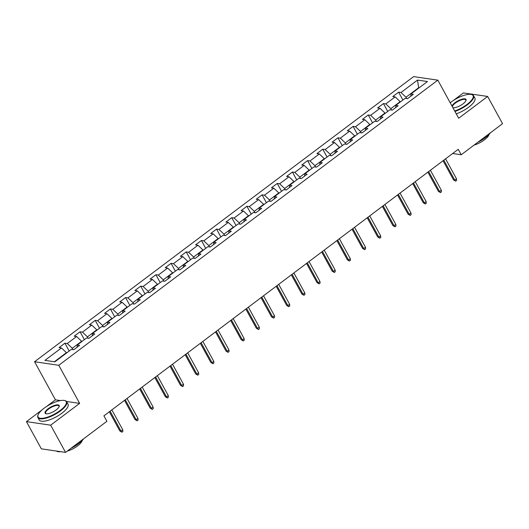 <?xml version="1.0" encoding="UTF-8"?>
<svg xmlns="http://www.w3.org/2000/svg" width="529" height="529" viewBox="0 0 529 529"><rect width="100%" height="100%" fill="white"/><g stroke="black" fill="none" stroke-linecap="round" stroke-linejoin="round"><path stroke-width="0.79" d="M60.471 400.572L55.426 399.838L46.625 406.457M41.996 409.942L26.45 421.633L41.348 448.843L65.563 452.388L106.891 421.296L103.909 415.854L458.246 149.31L461.222 154.752L502.55 123.667L487.652 96.457L463.437 92.912L453.465 100.417M55.426 399.838L34.57 361.737L413.605 76.612L437.82 80.157L58.785 365.281L34.57 361.737M417.526 80.071L400.995 92.509L398.608 92.158L392.776 96.549L395.163 96.893L385.826 103.915L383.439 103.572L377.607 107.956L379.994 108.306L370.657 115.329L368.27 114.978L362.438 119.369L364.825 119.719L355.488 126.742L353.101 126.391L347.269 130.775L349.656 131.126L340.319 138.148L337.932 137.798L332.1 142.189L334.487 142.539L325.15 149.562L322.763 149.211L316.931 153.602L319.318 153.952L309.981 160.975L307.594 160.624L301.761 165.008L304.149 165.359L294.812 172.381L292.425 172.031L286.592 176.422L288.979 176.772L279.643 183.794L277.256 183.444L271.423 187.835L273.81 188.179L264.474 195.201L262.086 194.857L256.254 199.241L258.641 199.592L249.304 206.614L246.917 206.264L241.085 210.654L243.472 211.005L234.135 218.027L231.748 217.677L225.916 222.068L228.303 222.411L218.966 229.434L216.579 229.09L210.747 233.474L213.134 233.825L203.797 240.847L201.41 240.497L195.578 244.887L197.965 245.238L188.628 252.26L186.241 251.91L180.409 256.3L182.796 256.644L173.459 263.667L171.072 263.316L165.24 267.707L167.627 268.058L158.29 275.08L155.903 274.73L150.071 279.12L152.458 279.471L143.121 286.493L140.734 286.143L134.902 290.527L137.289 290.877L127.952 297.9L125.565 297.549L119.733 301.94L122.12 302.29L112.783 309.313L110.396 308.962L104.563 313.353L106.951 313.704L97.614 320.719L95.227 320.376L89.394 324.76L91.782 325.11L82.445 332.133L80.058 331.782L74.225 336.173L76.612 336.523L67.276 343.546L64.888 343.195L59.056 347.586L61.443 347.93L44.912 360.368L54.857 361.823L71.389 349.385L73.782 349.735L79.615 345.344L77.227 345.001L86.558 337.978L88.951 338.322L94.784 333.938L92.396 333.587L101.727 326.565L104.12 326.915L109.953 322.525L107.566 322.174L116.896 315.152L119.29 315.502L125.122 311.112L122.735 310.768L132.065 303.745L134.459 304.096L140.291 299.705L137.904 299.354L147.234 292.332L149.628 292.682L155.46 288.292L153.073 287.941L162.403 280.919L164.797 281.269L170.629 276.885L168.242 276.535L177.572 269.512L179.966 269.863L185.798 265.472L183.411 265.122L192.741 258.099L195.135 258.45L200.967 254.059L198.58 253.708L207.91 246.693L210.304 247.036L216.136 242.652L213.749 242.302L223.079 235.279L225.473 235.63L231.305 231.239L228.918 230.889L238.248 223.866L240.642 224.217L246.474 219.826L244.087 219.482L253.417 212.46L255.811 212.803L261.643 208.419L259.256 208.069L268.587 201.046L270.98 201.397L276.812 197.006L274.425 196.656L283.756 189.633L286.149 189.984L291.982 185.593L289.594 185.249L298.925 178.227L301.318 178.577L307.151 174.186L304.764 173.836L314.094 166.814L316.487 167.164L322.32 162.773L319.933 162.423L329.263 155.4L331.657 155.751L337.489 151.367L335.102 151.016L344.432 143.994L346.826 144.344L352.658 139.954L350.271 139.603L359.601 132.581L361.995 132.931L367.827 128.54L365.44 128.19L374.77 121.174L377.164 121.518L382.996 117.134L380.609 116.783L389.939 109.761L392.333 110.111L398.165 105.721L395.778 105.37L405.108 98.348L407.502 98.698L413.334 94.307L410.947 93.964L427.472 81.526L417.526 80.071L418.637 87.735L406.001 97.243L406.735 98.586M73.015 349.623L72.281 348.28L81.611 341.258L81.783 341.569M77.095 347.242L77.227 345.001M67.276 343.546L72.281 348.28M76.612 336.523L81.611 341.258M88.184 338.216L87.45 336.867L96.781 329.845L96.952 330.156M92.264 335.836L92.396 333.587M82.445 332.133L87.45 336.867M91.782 325.11L96.781 329.845M103.353 326.803L102.619 325.461L111.95 318.438L112.122 318.749M107.433 324.422L107.566 322.174M97.614 320.719L102.619 325.461M106.951 313.704L111.95 318.438M118.522 315.39L117.788 314.047L127.119 307.025L127.291 307.336M122.602 313.009L122.735 310.768M112.783 309.313L117.788 314.047M122.12 302.29L127.119 307.025M133.692 303.983L132.958 302.634L142.288 295.618L142.46 295.923M137.771 301.603L137.904 299.354M127.952 297.9L132.958 302.634M137.289 290.877L142.288 295.618M148.861 292.57L148.127 291.228L157.457 284.205L157.629 284.516M152.941 290.19L153.073 287.941M143.121 286.493L148.127 291.228M152.458 279.471L157.457 284.205M164.03 281.157L163.296 279.815L172.626 272.792L172.798 273.103M168.11 278.776L168.242 276.535M158.29 275.08L163.296 279.815M167.627 268.058L172.626 272.792M179.199 269.75L178.465 268.408L187.795 261.386L187.967 261.696M183.279 267.37L183.411 265.122M173.459 263.667L178.465 268.408M182.796 256.644L187.795 261.386M194.368 258.337L193.634 256.995L202.964 249.972L203.136 250.283M198.448 255.957L198.58 253.708M188.628 252.26L193.634 256.995M197.965 245.238L202.964 249.972M209.537 246.924L208.803 245.582L218.133 238.559L218.305 238.87M213.617 244.543L213.749 242.302M203.797 240.847L208.803 245.582M213.134 233.825L218.133 238.559M224.706 235.517L223.972 234.175L233.302 227.153L233.474 227.463M228.786 233.137L228.918 230.889M218.966 229.434L223.972 234.175M228.303 222.411L233.302 227.153M239.875 224.104L239.141 222.762L248.471 215.739L248.643 216.05M243.955 221.724L244.087 219.482M234.135 218.027L239.141 222.762M243.472 211.005L248.471 215.739M255.044 212.698L254.31 211.349L263.64 204.326L263.812 204.637M259.124 210.317L259.256 208.069M249.304 206.614L254.31 211.349M258.641 199.592L263.64 204.326M270.213 201.284L269.479 199.942L278.809 192.92L278.981 193.23M274.293 198.904L274.425 196.656M264.474 195.201L269.479 199.942M273.81 188.179L278.809 192.92M285.382 189.871L284.648 188.529L293.979 181.507L294.15 181.817M289.462 187.491L289.594 185.249M279.643 183.794L284.648 188.529M288.979 176.772L293.979 181.507M300.551 178.465L299.817 177.116L309.148 170.1L309.32 170.404M304.631 176.084L304.764 173.836M294.812 172.381L299.817 177.116M304.149 165.359L309.148 170.1M315.72 167.052L314.986 165.709L324.317 158.687L324.489 158.998M319.8 164.671L319.933 162.423M309.981 160.975L314.986 165.709M319.318 153.952L324.317 158.687M330.889 155.638L330.156 154.296L339.486 147.274L339.658 147.584M334.969 153.258L335.102 151.016M325.15 149.562L330.156 154.296M334.487 142.539L339.486 147.274M346.059 144.232L345.325 142.89L354.655 135.867L354.827 136.178M350.138 141.851L350.271 139.603M340.319 138.148L345.325 142.89M349.656 131.126L354.655 135.867M361.228 132.819L360.494 131.476L369.824 124.454L369.996 124.765M365.308 130.438L365.44 128.19M355.488 126.742L360.494 131.476M364.825 119.719L369.824 124.454M376.397 121.406L375.663 120.063L384.993 113.041L385.165 113.351M380.477 119.025L380.609 116.783M370.657 115.329L375.663 120.063M379.994 108.306L384.993 113.041M391.566 109.999L390.832 108.657L400.162 101.634L400.334 101.945M395.646 107.618L395.778 105.37M385.826 103.915L390.832 108.657M395.163 96.893L400.162 101.634M418.809 88.045L418.637 87.735L419.127 87.807M410.815 96.205L410.947 93.964M400.995 92.509L406.001 97.243M26.45 421.633L50.665 425.171L65.563 452.388M50.665 425.171L79.641 403.376L58.785 365.281M437.82 80.157L458.676 118.251L487.652 96.457M452.672 153.503L461.222 154.752M66.614 352.982L66.442 352.671L54.375 361.75M61.443 347.93L66.442 352.671M398.608 92.158L402.906 100.007M383.439 103.572L387.737 111.421M368.27 114.978L372.568 122.827M353.101 126.391L357.399 134.24M337.932 137.798L342.23 145.654M322.763 149.211L327.061 157.06M307.594 160.624L311.892 168.473M292.425 172.031L296.723 179.886M277.256 183.444L281.554 191.293M262.086 194.857L266.385 202.706M246.917 206.264L251.215 214.113M231.748 217.677L236.046 225.526M216.579 229.09L220.877 236.939M201.41 240.497L205.708 248.346M186.241 251.91L190.539 259.759M171.072 263.316L175.37 271.172M155.903 274.73L160.201 282.579M140.734 286.143L145.032 293.992M125.565 297.549L129.863 305.405M110.396 308.962L114.694 316.811M95.227 320.376L99.525 328.225M80.058 331.782L84.356 339.631M64.888 343.195L69.187 351.044M79.641 403.376L66.509 401.458M443.051 160.737L453.558 179.92L454.735 180.091L443.818 160.161M456.481 178.776L456.606 180.449L455.634 181.176L454.735 180.091L456.481 178.776L445.57 158.845M455.634 181.176L453.558 179.92M454.702 110.997A16.042 5.303 -28.7 0 0 466.968 104.471A16.042 5.303 -28.7 0 0 471.266 94.453A16.042 5.303 -28.7 0 0 450.999 102.137A16.042 5.303 -28.7 0 0 450.192 102.758M471.266 94.453L471.749 94.565A16.439 5.435 151.3 0 1 473.581 95.736A16.439 5.435 151.3 0 1 467.345 104.821A16.439 5.435 151.3 0 1 454.953 111.454M451.978 106.018A8.021 2.652 151.3 0 1 454.993 102.719A8.021 2.652 151.3 0 1 462.895 98.963A8.021 2.652 151.3 0 1 466.016 100.51A8.021 2.652 151.3 0 1 462.974 103.882A8.021 2.652 151.3 0 1 452.923 107.737M465.917 100.748A7.624 2.519 -28.7 0 0 465.851 99.968A7.624 2.519 -28.7 0 0 455.363 103.076A7.624 2.519 -28.7 0 0 452.368 106.732M490.482 132.746A16.439 5.435 151.3 0 1 485.338 137.692A16.439 5.435 151.3 0 1 477.786 142.294M489.027 134.472A11.836 3.915 151.3 0 1 484.419 139.861A11.836 3.915 151.3 0 1 474.077 145.085M473.581 95.736L474.89 98.13A16.439 5.435 151.3 0 1 468.654 107.215A16.439 5.435 151.3 0 1 456.262 113.847M60.127 410.511A16.042 5.303 -28.7 0 0 64.426 400.499A16.042 5.303 -28.7 0 0 44.158 408.176A16.042 5.303 -28.7 0 0 38.068 414.928A16.042 5.303 -28.7 0 0 44.317 418.016A16.042 5.303 -28.7 0 0 60.127 410.511M64.426 400.499L64.908 400.605A16.439 5.435 151.3 0 1 66.733 401.776A16.439 5.435 151.3 0 1 60.498 410.868A16.439 5.435 151.3 0 1 37.903 417.566A16.439 5.435 151.3 0 1 37.903 415.391L38.068 414.928M56.134 409.929A8.021 2.652 151.3 0 1 45.997 413.764A8.021 2.652 151.3 0 1 48.146 408.758A8.021 2.652 151.3 0 1 56.048 405.009A8.021 2.652 151.3 0 1 59.175 406.55A8.021 2.652 151.3 0 1 56.134 409.929M59.076 406.794A7.624 2.519 -28.7 0 0 59.01 406.007A7.624 2.519 -28.7 0 0 48.523 409.115A7.624 2.519 -28.7 0 0 45.626 413.334A7.624 2.519 -28.7 0 0 46.254 413.81M83.642 438.786A16.439 5.435 151.3 0 1 78.497 443.738A16.439 5.435 151.3 0 1 70.946 448.341M82.187 440.512A11.836 3.915 151.3 0 1 77.578 445.907A11.836 3.915 151.3 0 1 67.236 451.131M66.733 401.776L68.049 404.169A16.439 5.435 151.3 0 1 61.814 413.261A16.439 5.435 151.3 0 1 39.212 419.96L37.903 417.566M60.736 451.68A16.439 5.435 151.3 0 1 56.438 451.052M427.882 172.15L438.389 191.333L439.566 191.505L428.649 171.575M441.312 190.189L441.437 191.855L440.465 192.589L439.566 191.505L441.312 190.189L430.401 170.252M440.465 192.589L438.389 191.333M412.713 183.556L423.22 202.739L424.397 202.918L413.48 182.981M426.143 201.595L426.268 203.268L425.296 203.996L424.397 202.918L426.143 201.595L415.232 181.665M425.296 203.996L423.22 202.739M397.544 194.97L408.051 214.152L409.228 214.324L398.311 194.394M410.973 213.008L411.099 214.681L410.127 215.409L409.228 214.324L410.973 213.008L400.063 193.078M410.127 215.409L408.051 214.152M382.374 206.383L392.882 225.566L394.059 225.738L383.141 205.801M395.804 224.422L395.93 226.088L394.958 226.822L394.059 225.738L395.804 224.422L384.894 204.485M394.958 226.822L392.882 225.566M367.205 217.789L377.713 236.972L378.89 237.144L367.972 217.214M380.635 235.828L380.761 237.501L379.789 238.229L378.89 237.144L380.635 235.828L369.725 215.898M379.789 238.229L377.713 236.972M352.036 229.202L362.544 248.385L363.721 248.557L352.803 228.627M365.466 247.241L365.592 248.908L364.62 249.642L363.721 248.557L365.466 247.241L354.556 227.311M364.62 249.642L362.544 248.385M336.867 240.616L347.374 259.799L348.551 259.97L337.634 240.034M350.297 258.655L350.423 260.321L349.451 261.055L348.551 259.97L350.297 258.655L339.387 238.718M349.451 261.055L347.374 259.799M321.698 252.022L332.205 271.205L333.382 271.377L322.465 251.447M335.128 270.061L335.254 271.734L334.282 272.461L333.382 271.377L335.128 270.061L324.217 250.131M334.282 272.461L332.205 271.205M306.529 263.435L317.036 282.618L318.213 282.79L307.296 262.86M319.959 281.474L320.085 283.141L319.113 283.875L318.213 282.79L319.959 281.474L309.048 261.544M319.113 283.875L317.036 282.618M291.36 274.849L301.867 294.031L303.044 294.203L292.127 274.267M304.79 292.887L304.916 294.554L303.944 295.288L303.044 294.203L304.79 292.887L293.879 272.951M303.944 295.288L301.867 294.031M276.191 286.255L286.698 305.438L287.875 305.61L276.958 285.68M289.621 304.294L289.747 305.967L288.774 306.694L287.875 305.61L289.621 304.294L278.71 284.364M288.774 306.694L286.698 305.438M261.022 297.668L271.529 316.851L272.706 317.023L261.789 297.093M274.452 315.707L274.577 317.374L273.605 318.108L272.706 317.023L274.452 315.707L263.541 295.771M273.605 318.108L271.529 316.851M245.853 309.081L256.36 328.264L257.537 328.436L246.62 308.5M259.283 327.114L259.408 328.787L258.436 329.521L257.537 328.436L259.283 327.114L248.372 307.184M258.436 329.521L256.36 328.264M230.684 320.488L241.191 339.671L242.368 339.843L231.451 319.913M244.114 338.527L244.239 340.2L243.267 340.927L242.368 339.843L244.114 338.527L233.203 318.597M243.267 340.927L241.191 339.671M215.515 331.901L226.022 351.084L227.199 351.256L216.282 331.319M228.945 349.94L229.07 351.606L228.098 352.34L227.199 351.256L228.945 349.94L218.034 330.003M228.098 352.34L226.022 351.084M200.346 343.308L210.853 362.491L212.03 362.663L201.113 342.732M213.776 361.347L213.901 363.02L212.929 363.747L212.03 362.663L213.776 361.347L202.865 341.417M212.929 363.747L210.853 362.491M185.176 354.721L195.684 373.904L196.861 374.076L185.944 354.146M198.606 372.76L198.732 374.426L197.76 375.16L196.861 374.076L198.606 372.76L187.696 352.83M197.76 375.16L195.684 373.904M170.007 366.134L180.515 385.317L181.692 385.489L170.774 365.552M183.437 384.173L183.563 385.839L182.591 386.573L181.692 385.489L183.437 384.173L172.527 364.236M182.591 386.573L180.515 385.317M154.838 377.541L165.346 396.724L166.523 396.895L155.605 376.965M168.268 395.58L168.394 397.253L167.422 397.98L166.523 396.895L168.268 395.58L157.358 375.65M167.422 397.98L165.346 396.724M139.669 388.954L150.176 408.137L151.354 408.309L140.436 388.379M153.099 406.993L153.225 408.659L152.253 409.393L151.354 408.309L153.099 406.993L142.189 387.063M152.253 409.393L150.176 408.137M124.5 400.367L135.007 419.55L136.184 419.722L125.267 399.785M137.93 418.406L138.056 420.072L137.084 420.806L136.184 419.722L137.93 418.406L127.02 398.469M137.084 420.806L135.007 419.55M109.331 411.774L119.838 430.956L121.015 431.128L110.098 411.198M122.761 429.812L122.887 431.485L121.915 432.213L121.015 431.128L122.761 429.812L111.85 409.882M121.915 432.213L119.838 430.956"/></g></svg>
